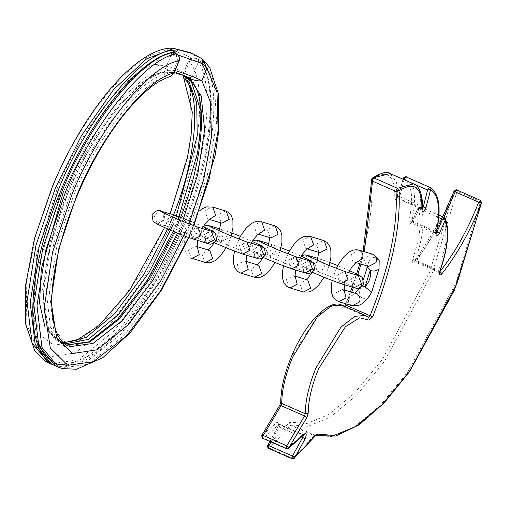 <?xml version="1.0" encoding="UTF-8"?>
<svg xmlns="http://www.w3.org/2000/svg" width="507" height="507" viewBox="0 0 507 507"><rect width="100%" height="100%" fill="white"/><g stroke="black" fill="none" stroke-linecap="round" stroke-linejoin="round"><path stroke-width="0.38" stroke-dasharray="2.54 1.9" d="M173.166 52.506L171.772 53.431C141.516 56.581 87.261 123.778 61.1 190.493L36.327 273.273L32.999 311.425L37.1 340.786M67.108 365.072L94.53 353.696L126.915 322.763L158.178 277.304L182.957 227.212C212.332 161.226 220.063 79.738 198.693 61.366L201.615 60.777L203.915 61.829L190.315 52.57M169.731 48.171L161.061 52.278L168.964 50.852C180.511 51.91 190.125 56.074 197.819 63.343L191.088 79.548C208.738 97.293 201.437 167.811 176.018 225.121L151.048 274.61L119.519 317.616L88.408 342.732L64.49 346.401L48.659 330.754L43.171 294.611L50.656 244.355L68.046 192.584C90.823 134.723 137.264 76.278 164.16 71.633L164.528 70.86L175.143 70.517M171.531 54.129L176.506 56.309L177.856 60.251L172.76 72.431L169.034 74.168L164.091 72L164.908 71.43L164.528 70.86L171.011 55.371L174.433 52.924L171.772 53.431L171.011 55.371L178.21 55.054M164.091 72L164.369 74.681L167.538 76.069L170.65 76.246M192.964 53.736L203.041 59.655M191.456 81.963L190.79 80.258L191.354 78.794C185.34 72.406 177.399 68.312 167.519 66.525L155.985 64.408L168.742 70.194L179.541 73.452L182.095 74.662M179.56 73.464L184.573 75.663L165.39 71.969L161.499 72.869C134.982 77.672 89.409 135.141 67.006 192.02L50.288 241.389L42.582 289.731L46.859 325.665L61.144 342.776L64.674 343.955M197.819 63.343L198.567 62.114L193.395 59.845L189.675 61.562L188.534 60.948C190.163 58.115 192.419 57.152 195.315 58.058L198.896 59.642C220.539 83.693 213.13 156.486 183.116 227.244C147.702 313.858 84.865 381.144 51.727 364.248M183.826 78.446L183.274 73.078L188.534 60.948C208.599 80.005 200.69 158.773 172.304 222.7L144.653 277.494L109.753 325.107L75.302 352.91L48.83 356.972L42.62 354.051M53.533 364.958L54.464 365.255L81.792 361.066L117.351 332.364L153.38 283.21L181.918 226.654C211.33 160.472 219.411 78.87 198.484 59.446L198.693 61.366M191.057 79.504L190.442 80.436M190.79 80.258L191.088 79.548L190.898 80.429M186.38 77.882L183.445 73.109L184.586 73.73L184.459 75.974M177.856 60.251L178.996 60.872M172.76 72.431L173.901 73.046M198.567 62.114L203.282 61.505L203.915 61.829M172.602 48.108L168.964 50.852M63.432 191.621L87.014 144.261L116.021 103.384L145.173 77.489L168.742 70.194L167.519 66.525M191.354 78.794L191.526 81.633L191.247 79.054M164.908 71.43L165.662 72.235L174.269 72.609M63.242 342.916L57.982 341.382L61.144 342.776C35.198 332.998 38.355 262.334 68.204 192.616C92.965 131.997 134.849 79.821 162.734 72.945L165.662 72.235M58.514 367.226L61.252 368.234L88.579 364.039L124.139 335.336L160.168 286.189L188.705 229.627L207.249 175.587L216.66 122.624L214.15 81.424L201.254 58.387L201.856 58.723M295.968 257.575L291.487 259.229L293.452 263.589L297.026 261.656L295.968 257.575M272.988 254.419L271.03 250.059L267.455 251.992L268.514 256.073L272.988 254.419M198.022 228.061L193.541 229.715L195.506 234.069L199.074 232.143L198.022 228.061M219.537 241.313L218.479 237.232L222.053 235.299L224.018 239.659L219.537 241.313M242.517 244.475L246.991 242.815L248.05 246.903L244.482 248.829L242.517 244.475M372.372 178.071L371.808 179.028M429.549 187.21L429.575 187.222C438.473 192.875 440.361 207.838 435.26 232.117L411.735 221.8C416.843 197.527 414.948 182.558 406.056 176.905L403.376 178.058C412.001 183.54 413.839 198.053 408.883 221.597C408.75 225.095 409.878 225.026 412.273 221.401L417.857 208.25C420.36 206.799 421.298 206.419 420.683 207.122L439.005 215.158M445.596 221.305L445.881 242.967L438.828 270.465L415.303 260.154C423.307 236.927 425.17 219.328 420.88 207.344L418.015 208.282L419.055 208.846L413.427 221.698L436.952 232.016M481.333 203.06L480.598 201.513L455.901 283.172L407.869 371.859L379.87 405.815L353.601 427.521L331.597 436.628L314.942 435.26L291.417 424.942L308.079 426.311L330.076 417.21L356.345 395.498L384.344 361.542L432.376 272.861L457.073 191.202L454.19 191.158L429.778 271.872L382.303 359.526L354.627 393.09L328.663 414.549L306.919 423.548L290.454 422.192L288.863 422.965L267.633 445.678L269.394 448.042L290.625 425.329L314.15 435.646L292.913 458.36L269.394 448.042L268.621 448.435M369.578 296.24L362.828 299.048C359.425 296.012 358.728 292.152 360.737 287.456L363.506 279.281M366.757 268.824L368.152 263.989C369.153 259.14 371.764 256.941 375.991 257.385L379.185 261.339M367.195 266.65L368.152 263.989M362.429 286.075L360.731 286.474L360.737 287.456M294.523 458.246L292.146 458.753M267.633 445.678L277.918 427.014C279.611 422.851 279.408 421.19 277.31 422.027L261.859 435.608L263.463 438.124L278.913 424.543L302.438 434.86L286.987 448.442L288.603 448.315M454.063 191.158L454.19 191.158C443.416 218.72 430.202 242.378 414.555 262.132C412.375 264.033 411.728 263.12 412.622 259.388C420.366 236.915 422.166 219.88 418.015 208.282L438.828 217.623M403.319 178.103L398.819 195.765C396.721 199.986 395.378 200.797 394.776 198.205C395.181 175.327 387.538 168.913 371.853 178.971C373.71 214.163 364.932 256.111 345.527 304.827L342.041 308.224L344.804 307.134L341.914 305.157M55.345 365.839L58.083 366.846L85.41 362.651L120.97 333.948L157.005 284.801L185.537 228.239C214.949 162.056 223.029 80.461 202.103 61.036M177.057 225.685L174.408 231.864M66.48 345.026L64.763 344.361L50.485 327.249L46.2 291.322L53.907 242.973L70.625 193.611C92.876 137.201 137.841 80.15 164.369 74.681M188.534 237.504L192.609 227.877M169.034 74.168L167.538 76.069C141.009 81.538 96.045 138.588 73.794 194.999L57.076 244.361L49.369 292.71L53.647 328.637L67.932 345.749L64.763 344.361L66.442 345.001M177.602 233.195L182.545 221.394M188.991 223.986L186.449 230.178M173.185 224.696L175.714 218.53M170.27 222.706L167.595 228.949M63.318 342.732L57.982 341.382L45.085 327.617M48.564 362.86L51.296 363.868L78.623 359.678L114.183 330.976L150.218 281.822L178.756 225.266C208.162 159.078 216.248 77.482 195.315 58.058L193.395 59.845M37.284 349.329L26.833 324.29L26.237 284.009L35.845 235.159L52.76 186.677C78.37 121.401 131.37 55.631 161.061 52.278L155.985 64.408C128.531 68.756 80.74 128.696 57.386 188.072L36.707 253.703L33.012 312.135M33.747 316.526L41.523 336.141L53.761 345.185L78.186 341.433L109.968 315.785L142.169 271.853L167.671 221.305L189.707 148.64L190.594 89.555M183.445 73.109L188.534 60.948M189.675 61.562L184.586 73.73M188.718 78.908L190.879 79.853M176.335 53.894L176.506 56.309M198.7 59.496L195.315 58.058M295.22 276.492L293.604 275.694L286.328 279.439L289.294 287.716M307.47 248.855L305.734 248.417L302.768 240.141L310.043 236.395M306.076 279.496L307.103 279.763L299.827 283.508L302.787 291.779L303.408 292.013M259.242 240.73L251.966 244.475L254.932 252.752L255.553 252.98L262.822 249.235L262.208 242.885M291.74 268.849L291.119 268.621L288.16 260.345L295.429 256.599M276.321 253.304L273.362 245.027L272.741 244.799L265.465 248.544L268.425 256.815L269.046 257.043L276.321 253.304M197.274 246.972L195.658 246.18L188.382 249.919L191.348 258.196M209.524 219.341L207.788 218.897L204.822 210.62L212.097 206.881M208.13 249.976L209.157 250.243L201.881 253.988L204.841 262.265L205.462 262.493M210.266 225.97L202.996 229.715L205.956 237.992L206.577 238.22L213.853 234.475L213.238 228.125M242.771 254.089L242.15 253.861L239.184 245.584L246.459 241.845M227.345 238.543L224.386 230.267L223.764 230.039L216.489 233.784L219.455 242.061L220.076 242.289L227.345 238.543M161.296 211.216L154.02 214.955L156.986 223.232L157.601 223.46L164.876 219.715L164.262 213.371M193.794 239.329L193.173 239.101L190.214 230.824L197.483 227.085M178.375 223.783L175.409 215.507L174.788 215.279L167.519 219.024L170.479 227.301L171.1 227.529L178.375 223.783M246.244 261.732L244.628 260.934L237.358 264.679L240.318 272.956M258.494 234.101L256.757 233.657L253.798 225.381L261.067 221.635M257.1 264.736L258.126 265.003L250.851 268.748L253.817 277.025L254.438 277.253M269.306 237.479L269.135 236.642L270.877 237.954L270.256 237.726L267.29 229.449L274.566 225.704M207.293 243.398L206.672 243.17L203.706 234.893L210.982 231.154M256.263 258.158L255.642 257.93L252.682 249.653L259.958 245.908M220.336 222.719L220.158 221.889L221.901 223.194L221.28 222.966L218.321 214.689L225.59 210.944M305.239 272.918L304.618 272.69L301.652 264.413L308.928 260.668M318.282 252.239L318.104 251.402L319.847 252.708L319.226 252.48L316.267 244.209L323.542 240.464M308.218 255.49L300.943 259.235L303.902 267.506L304.523 267.734L311.799 263.995L311.184 257.645M340.717 283.609L340.096 283.381L337.13 275.105L344.405 271.359M325.298 268.064L322.332 259.787L321.711 259.559L314.435 263.298L317.401 271.575L318.022 271.803L325.298 268.064M354.209 287.672L353.588 287.444L350.629 279.173L357.904 275.428M261.859 435.608L279.661 405.79L281.068 401.367C281.157 388.387 284.636 373.52 291.506 356.776L318.276 314.841L332.459 305.905L342.041 308.224M420.645 207.11L420.88 207.344L420.645 207.11L419.055 208.846M480.344 200.303L480.598 201.513L457.073 191.202L456.82 189.986M365.439 315.468L368.583 317.54M301.633 436.869L279.218 427.04L271.004 441.946M279.477 426.501L279.218 427.04L277.861 426.78L278.818 423.548L279.566 424.315L279.477 426.501M368.329 317.445L344.804 307.134L368.329 317.445M364.356 251.745L360.997 264.09M357.815 274.502L353.43 287.437M351.706 292.184L347.067 304.149M413.554 183.857L420.037 192.508L421.228 208.2L397.703 197.888L396.518 182.19L390.029 173.54M404.098 179.693L399.725 196.665L422.382 206.603M420.88 207.344L444.405 217.661M443.974 217.338L416.266 261.523L439.791 271.841M286.373 448.682L286.987 448.442L263.463 438.124L262.848 438.365M372.398 254.165L365.122 257.911C363.982 261.618 364.964 264.375 368.082 266.188L366.96 265.11L367.138 265.941M358.899 250.103L351.624 253.842C350.483 257.55 351.471 260.306 354.589 262.119L356.326 262.563M338.15 301.418C335.032 299.605 334.043 296.849 335.184 293.141L342.459 289.402L344.076 290.194M352.264 305.715L351.643 305.487C348.524 303.674 347.542 300.917 348.683 297.21L355.958 293.464L354.932 293.198M345.704 306.817L343.828 307.166L344.57 306.317M277.31 422.027L278.913 424.543L279.566 424.315L303.085 434.632L302.438 434.86L304.054 434.74M303.357 435.348L303.085 434.632L304.156 434.657M288.863 422.965L290.625 425.329L291.417 424.942L290.454 422.192M315.855 435.405L314.15 435.646L315.753 435.532M442.757 216.806L414.701 261.593L414.555 262.132L416.266 261.523L415.315 262.075L415.303 260.154L412.622 259.388M439.759 271.289L438.828 270.465L438.84 272.392L439.746 271.898M417.857 208.25L412.159 221.274L413.427 221.698L411.918 223.156L411.735 221.8L408.883 221.597M436.191 232.783L435.26 232.117L435.443 233.474L436.343 232.986M402.964 179.212L398.61 195.867L399.725 196.665L397.97 198.725L397.703 197.888L394.776 198.205M422.236 209.467L421.228 208.2L421.494 209.042L422.287 208.675M281.068 401.367L280.745 402.178M173.179 231.35L178.128 219.556M188.902 237.644L193.858 225.837M164.553 227.605L169.503 215.805M203.275 61.505L201.615 60.777M195.182 57.956C190.537 58.013 188.262 59.002 188.363 60.916M183.274 73.078L182.837 75.055M182.064 74.649L179.541 73.452M295.169 276.169L293.984 275.833M283.527 265.896L287.951 253.893M317.249 260.452L315.284 266.093L312.02 272.532M252.461 241.117L249.926 244.095L251.054 250.876L255.154 253.665L263.412 257.531M259.736 241.598C261.035 241.3 261.701 243.778 261.726 249.032C257.905 252.72 255.674 253.988 255.034 252.835L269.046 257.043C274.376 258.785 282.735 262.119 294.13 267.037L304.745 272.05L303.737 271.125L302.755 264.616C306.52 260.947 308.75 259.679 309.441 260.813M301.24 256.193L289.396 251.13M280.954 247.746L268.786 243.607M197.223 246.649L196.038 246.32M190.898 258.031L188.579 256.58L185.949 253.177L184.63 248.918L184.599 241.636L186.12 234.348L188.452 227.776L192.033 220.583L196.989 213.561L199.568 210.906M219.297 230.932L217.338 236.573L214.074 243.018M203.484 226.356L200.949 229.335L202.084 236.116L206.184 238.905L214.436 242.771M210.766 226.838C212.059 226.54 212.725 229.018 212.75 234.272C208.928 237.96 206.698 239.228 206.064 238.075L220.076 242.289C225.4 244.025 233.759 247.359 245.16 252.277L255.769 257.29L254.761 256.365L253.779 249.856C257.55 246.187 259.774 244.919 260.471 246.053M252.264 241.433L240.426 236.37M231.978 232.992L219.81 228.847M161.79 212.078C163.089 211.78 163.748 214.258 163.78 219.512C159.959 223.2 157.728 224.468 157.088 223.314L171.1 227.529C176.423 229.272 184.789 232.599 196.184 237.523L206.793 242.53L205.791 241.605L204.809 235.096C208.573 231.426 210.804 230.159 211.495 231.293M203.294 226.68L191.45 221.61M180.467 217.262L179.218 216.8M176.747 215.919L170.257 213.916M246.199 261.409L245.014 261.08M234.551 251.142L238.974 239.139M268.273 245.692L266.314 251.333L263.044 257.771M307.755 248.715L306.355 248.645L307.331 248.937M329.094 265.516L327.085 271.03L324.055 277.278M209.803 219.195L208.402 219.125L209.385 219.423M231.141 235.996L229.139 241.509L226.109 247.758M258.779 233.955L257.379 233.885L258.361 234.177M280.118 250.756L278.115 256.269L275.086 262.518M246.719 255.281L249.222 247.492L251.225 243.278M197.749 240.521L200.246 232.732L202.249 228.518M295.695 270.041L298.192 262.246L300.195 258.038M301.431 255.877L298.896 258.855L300.03 265.636L304.13 268.418L312.382 272.284M308.712 256.358C310.011 256.06 310.671 258.532 310.696 263.792C306.874 267.474 304.65 268.742 304.01 267.595L318.022 271.803C323.346 273.546 331.711 276.879 343.106 281.797L353.715 286.81L352.714 285.885L351.731 279.376C355.496 275.7 357.72 274.433 358.417 275.574M349.634 270.694L337.801 265.655M329.93 262.506L317.756 258.367M356.187 262.645L355.211 262.347L356.605 262.417M343.03 289.63L344.025 289.871M336.394 268.45L332.161 280.529M344.361 284.706L345.514 280.124L348.594 272.62M362.372 282.703L359.831 287.862M414.701 261.593L414.251 262.049L415.315 262.075L438.84 272.392L439.588 273.159M412.159 221.274L410.847 223.131L411.918 223.156L435.443 233.474L436.185 234.24M398.61 195.867L396.905 198.7L397.97 198.725L421.494 209.042L422.242 209.809M316.019 435.291L314.999 435.285L315.728 435.564M269.794 441.413L277.861 426.78M345.787 303.763L350.432 291.804M352.169 287.057L356.63 273.919M359.761 263.722L363.139 251.377"/><path stroke-width="0.76" d="M37.1 340.786L45.51 356.497L57.095 364.083L67.108 365.072M173.166 52.506L172.608 52.259C138.36 59.376 90.094 119.709 60.948 190.461C26.383 271.518 22.644 353.385 55.345 365.839L58.514 367.226L41.954 347.39L36.986 305.727L45.928 249.672L65.308 192.445C91.583 125.559 145.642 58.096 176.335 53.894L173.166 52.506C142.48 56.708 88.421 124.171 62.139 191.05L42.759 248.284L33.823 304.339L38.786 346.002L55.345 365.839M203.041 59.655L206.9 68.515L202.756 63.705L178.21 55.054M175.143 70.517L192.616 76.399L201.83 80.632C198.034 81.354 193.82 80.474 189.181 78.002L184.269 75.53M182.095 74.662L192.47 82.362L192.33 82.742L191.456 81.963L200.024 108.397L200.354 129.228L197.572 152.835L178.128 219.556M48.564 362.86L31.998 343.024L27.036 301.367L35.972 245.312L55.358 188.078L81.361 135.787L113.752 89.365L146.593 58.85L173.774 48.406L172.602 48.108L190.315 52.57L173.774 48.406L169.731 48.171C133.404 50.884 83.028 112.7 52.367 186.601L34.52 238.322L25.35 286.518L25.578 323.84L34.869 350.99L44.971 360.971L48.564 362.86L51.727 364.248L35.167 344.411L30.205 302.755L39.14 246.7L58.52 189.466C85.056 121.769 140.185 53.603 170.802 50.618L178.318 49.768L192.92 53.71L201.862 58.723L202.756 63.705M190.442 80.436L188.851 81.348L185.682 79.96L183.826 78.446L192.267 111.977L191.12 135.204L187.324 158.184L169.503 215.805M177.602 233.195L152.848 280.365L122.491 320.43L92.977 343.429L70.289 346.617L67.932 345.749C65.764 344.899 53.077 340.108 51.784 305.201C51.486 274.16 59.82 237.922 76.779 196.475C91.723 161.226 109.252 131.801 129.355 108.194C151.739 83.516 159.375 80.917 170.65 76.246L173.901 73.046L178.996 60.872C179.865 57.735 178.977 55.409 176.335 53.894L176.81 54.135M184.459 75.974L185.93 77.685L188.718 78.908M179.022 60.802L178.996 60.872C149.248 65.245 97.148 130.419 71.76 195.005L52.506 252.328L44.223 307.964L50.301 347.979L67.83 365.306L93.37 361.7L126.592 335.748L160.732 290.6L188.534 237.504M173.933 72.976L173.901 73.046C146.415 78.389 99.518 137.714 76.386 196.399L58.628 249.286L50.979 300.613L56.588 337.535L72.761 353.512L97.103 349.805L128.784 324.309L160.928 280.586L186.449 230.178M172.602 48.108L169.737 48.171M182.064 74.649L187.495 77.97L192.47 82.362M192.616 76.399L189.181 78.002L201.235 95.956L204.625 129.843L197.705 174.674L182.545 221.394M178.318 49.768L174.376 52.931M347.067 304.149L346.547 305.436L370.066 315.747C389.23 267.652 397.9 226.23 396.062 191.488L396.417 189.852L397.488 188.281L413.554 183.857L390.029 173.54L372.372 178.071L371.694 178.946L371.536 179.922L372.537 181.17L364.356 251.745M436.59 231.857L436.952 232.016L442.579 219.157L445.159 220.184L439.417 233.302C437.021 236.927 435.893 236.997 436.026 233.505L436.293 233.188C441.597 208.516 439.385 193.205 429.657 187.26L406.006 176.886L404.415 178.616L404.098 179.693L403.217 178.027C405.714 176.575 406.658 176.195 406.037 176.899L406.006 176.886M261.701 435.576L261.701 435.576C262.258 438.232 262.626 439.157 262.816 438.352L262.899 436.166L261.859 435.608L263.247 435.475L262.899 436.166M267.474 445.647L267.474 445.647C268.032 448.308 268.399 449.234 268.583 448.422L268.672 446.236L267.633 445.678L268.932 445.697L268.672 446.236M429.53 187.203L427.933 188.934L430.519 189.96L429.657 187.26M371.694 178.946L372.892 179.535L373.963 177.97L397.488 188.281L398.996 190.879C400.853 226.065 392.076 268.019 372.67 316.729L369.185 320.126L359.602 317.807L345.419 326.742L318.65 368.678C311.78 385.428 308.3 400.289 308.205 413.268L306.798 417.692L289.003 447.51L304.454 433.929C306.545 433.092 306.748 434.752 305.062 438.916L294.776 457.58L292.457 456.015L302.742 437.351L301.633 436.869M268.583 448.422L292.146 458.753L292.197 456.553L294.776 457.58L316.007 434.867L317.597 434.093L334.062 435.45L355.806 426.45L381.771 404.992L409.447 371.435L456.921 283.774L481.333 203.06L478.69 202.185L481.333 203.06C470.559 230.622 457.346 254.28 441.698 274.034C439.518 275.941 438.872 275.022 439.759 271.289C447.51 248.817 449.31 231.781 445.159 220.184L445.317 218.561L444.405 217.661L445.596 221.305M481.333 203.06L481.618 202.661L480.383 200.316L456.858 189.998L455.166 191.874L454.031 191.133C456.534 189.675 457.472 189.301 456.858 189.998M262.816 438.352L286.373 448.682L286.772 445.792L289.003 447.51L288.603 448.315L304.054 434.74L304.454 433.929M356.187 262.645L368.703 266.416L375.979 262.67C377.119 258.963 376.131 256.206 373.013 254.394L373.463 254.558C377.728 257.962 379.642 260.224 379.185 261.339L379.014 268.748L371.599 292.222L368.126 298.129L362.137 303.769L358.132 305.677L352.264 305.715L359.539 301.969C360.68 298.262 359.691 295.505 356.573 293.699L344.025 289.871M363.506 279.281L366.757 268.824L367.138 265.941M379.014 268.748C376.631 271.055 373.697 271.619 370.205 270.44L365.015 286.867C369.603 281.48 371.333 276.004 370.205 270.44L367.195 266.657M371.599 292.222L365.015 286.867L362.429 286.075M294.776 457.58L315.886 435.342M372.892 179.535L372.537 181.17L396.062 191.488L398.996 190.879L396.417 189.852M422.382 206.603L423.25 206.983L427.616 190.005L430.519 189.96L425.962 207.667C423.865 211.888 422.515 212.699 421.919 210.107C422.325 187.229 414.682 180.822 398.996 190.879M403.217 178.027L403.078 178.508L403.319 178.103M371.808 179.028L363.139 251.377M174.408 231.864L149.654 279.021L119.303 319.061L89.802 342.048L66.48 345.026M192.609 227.877L209.277 178.641L218.124 130.597L216.99 92.128L206.9 68.515L201.83 80.632L210.525 102.319L211.432 136.839L203.675 179.738L188.991 223.986M175.714 218.53L197.223 135.718L196.697 102.617L188.851 81.348M185.93 77.685L185.682 79.96C202.432 98.168 195.018 166.816 170.27 222.706M192.33 82.742C209.239 100.773 201.881 169.642 177.057 225.685M64.674 343.955L88.275 339.411L118.524 314.416L148.988 272.601L173.185 224.696M167.595 228.949L143.925 274.338L114.886 313.548L86.139 337.472L63.242 342.916M45.085 327.617L39.552 302.958L41.289 268.723L63.432 191.621M53.533 364.958L51.727 364.248M42.62 354.051L37.284 349.329M33.012 312.135L33.747 316.526M190.594 89.555L186.38 77.882M287.951 253.893L289.985 250.103L294.941 243.075L300.264 238.277L304.27 236.408L310.664 236.623L313.624 244.9L307.47 248.855M324.055 277.278L318.434 285.422L313.085 290.2L309.238 291.981L303.408 292.013L310.683 288.268L307.724 279.991L295.169 276.169M262.208 242.885L259.242 240.73L255.598 240.134L252.461 241.117M259.736 241.598L279.002 250.293L296.05 256.827L299.016 265.104L291.74 268.849L305.239 272.918L312.515 269.173L309.264 260.782M199.568 210.906L202.318 208.757L206.324 206.888L212.718 207.11L215.678 215.38L209.524 219.341M226.109 247.758L220.488 255.902L215.133 260.68L211.292 262.461L205.462 262.493L212.737 258.747L209.771 250.471L197.223 246.649M213.238 228.125L210.266 225.97L206.622 225.374L203.484 226.356M210.766 226.838L230.026 235.54L247.08 242.073L250.04 250.344L242.771 254.089L256.263 258.158L263.539 254.413L260.287 246.022M164.262 213.371L161.296 211.216C158.976 209.416 155.871 210.538 151.98 214.575L153.108 221.363L157.208 224.145L169.452 229.76L187.901 237.27L207.293 243.398L214.562 239.653L211.311 231.262M161.79 212.078L181.056 220.779L198.104 227.313L201.07 235.59L193.794 239.329M238.974 239.139L241.009 235.343L245.965 228.315L251.295 223.517L255.3 221.648L261.688 221.863L264.654 230.14L258.494 234.101M275.086 262.518L269.464 270.662L264.109 275.44L260.268 277.221L254.438 277.253L261.713 273.507L258.747 265.231L246.199 261.409M261.067 221.635L275.187 225.932L278.147 234.209L270.877 237.954L258.361 234.177M212.097 206.881L226.211 211.172L229.177 219.449L221.901 223.194L209.385 219.423M310.043 236.395L324.163 240.692L327.123 248.969L319.847 252.708L307.331 248.937M289.294 287.716L289.915 287.944L297.184 284.199L295.22 276.492M191.348 258.196L191.963 258.424L199.238 254.679L197.274 246.972M240.318 272.956L240.939 273.184L248.215 269.439L246.244 261.732M311.184 257.645L308.218 255.49L304.574 254.894L301.431 255.877M308.712 256.358L327.972 265.053L345.026 271.587L347.986 279.864L340.717 283.609L354.209 287.672L361.485 283.933L358.234 275.542M280.745 402.178L281.746 403.445L281.043 405.657L263.247 435.475L286.772 445.792L304.568 415.974L281.043 405.657L279.661 405.79L280.745 402.178C280.821 388.882 284.357 373.741 291.348 356.744C304.834 323.58 329.132 298.255 341.914 305.157L331.318 305.981L317.363 316.888L292.545 357.334C285.441 374.654 281.841 390.022 281.746 403.445L305.271 413.763C305.366 400.34 308.966 384.971 316.07 367.651L340.888 327.205L354.843 316.298L365.439 315.468L368.868 317.813L369.185 320.126M403.376 178.058L404.415 178.616M454.19 191.158L455.229 191.722M444.17 217.427L444.405 217.661L444.17 217.427L442.579 219.157M478.754 202.04L480.383 200.316M286.423 446.483L289.003 447.51M292.197 456.553L292.457 456.015L268.932 445.697L271.004 441.946M305.062 438.916L302.742 437.351L303.357 435.348M360.997 264.09L357.815 274.502M353.43 287.437L351.706 292.184M427.933 188.934L427.616 190.005L404.092 179.706M406.056 176.905L429.575 187.222M445.159 220.184L438.828 217.623M439.765 271.828L439.791 271.841C455.153 252.454 468.119 229.234 478.69 202.185L455.166 191.874L443.974 217.338M436.026 233.505C440.976 209.961 439.144 195.442 430.519 189.96M356.326 262.563L362.48 258.602C363.62 254.901 362.638 252.137 359.52 250.331L356.789 249.717L353.087 250.122L349.127 251.979L343.803 256.77L338.834 263.811L336.394 268.45M344.076 290.194L346.04 297.907L338.771 301.646L338.15 301.418M344.57 306.317L345.527 304.827L346.547 305.436L345.704 306.817M368.329 317.445L370.066 315.747L372.67 316.729M306.798 417.692L304.568 415.974L305.271 413.763L308.205 413.268M439.746 271.898L441.698 274.034M436.343 232.986L436.952 232.016L439.417 233.302M422.287 208.675L423.25 206.983L425.962 207.667M316.007 434.867L315.753 435.532M317.597 434.093L315.855 435.405M413.554 183.857C416.488 183.984 423.751 191.919 422.236 209.467L421.919 210.107M435.443 233.474L436.185 234.24L436.191 232.783M66.442 345.001L88.896 341.8L117.491 319.391L147.125 280.637L173.179 231.35M58.514 367.226L62.336 368.589L76.519 369.254L102.782 357.701L130.4 332.579L161.657 289.941L188.902 237.644M193.858 225.837L215.12 155.427L218.663 131.7L218.555 94.378L209.721 67.526L203.079 59.687M190.315 52.57L192.92 53.71M63.318 342.732L76.411 340.4L98.745 325.798L129.336 290.72L164.553 227.605M172.906 52.284L176.601 53.907C179.56 56.233 180.416 58.565 179.167 60.903L174.072 73.078L170.669 76.24M182.837 75.055L183.826 78.446M174.269 72.609L184.567 75.657M203.047 59.649L201.856 58.723M303.408 292.013L288.851 287.551L286.525 286.1L283.895 282.691L282.576 278.432L282.551 271.15L283.527 265.896M312.02 272.532L308.364 277.494L306.076 279.496M289.396 251.13L280.954 247.746M214.074 243.018L210.418 247.98L208.13 249.976M240.426 236.37L231.978 232.992M191.45 221.61L180.467 217.262M179.218 216.8L176.747 215.919M254.438 277.253L239.874 272.791L237.555 271.34L234.918 267.937L233.6 263.678L233.575 256.39L234.551 251.142M263.044 257.771L259.388 262.734L257.1 264.736M274.566 225.704L277.95 227.548L280.567 230.913L281.879 235.071L281.93 242.492L280.118 250.756M268.273 245.692L269.331 239.957L269.306 237.479M207.293 243.398C208.149 242.859 210.43 247.036 216.609 240.033L215.475 233.252L211.349 230.451L203.294 226.68M256.263 258.158C257.125 257.619 259.407 261.796 265.579 254.793L264.451 248.012L260.325 245.211L252.264 241.433M225.59 210.944L228.98 212.788L231.591 216.153L232.909 220.311L232.96 227.732L231.141 235.996M219.297 230.932L220.355 225.197L220.336 222.719M305.239 272.918C306.101 272.379 308.376 276.556 314.555 269.553L313.421 262.772L309.295 259.971L301.24 256.193M323.542 240.464L326.926 242.308L329.537 245.673L330.856 249.831L330.906 257.252L329.094 265.516M317.249 260.452L318.301 254.717L318.282 252.239M205.462 262.493L190.898 258.031M245.014 261.08L246.377 262.246L246.129 260.465L246.719 255.281M251.225 243.278L253.83 239.019L257.379 234.918L258.779 233.955M197.483 227.085L210.982 231.154M170.257 213.916L161.296 211.216M246.459 241.845L259.958 245.908M214.436 242.771L229.329 249.07L242.771 254.089M219.81 228.847L210.266 225.97M196.038 246.32L197.4 247.486L197.16 245.705L197.749 240.521M202.249 228.518L204.853 224.259L208.409 220.158L209.803 219.195M295.429 256.599L308.928 260.668M263.412 257.531L278.299 263.83L291.74 268.849M268.786 243.607L259.242 240.73M293.984 275.833L295.347 276.999L295.106 275.225L295.695 270.041M300.195 258.038L302.799 253.779L306.355 249.678L307.755 248.715M337.801 265.655L329.93 262.506M354.209 287.672C355.071 287.133 357.353 291.31 363.532 284.313L362.397 277.525L358.272 274.731L349.634 270.694M344.405 271.359L357.904 275.428M312.382 272.284L327.275 278.59L340.717 283.609M317.756 258.367L308.218 255.49M439.005 215.158L444.208 217.44L445.317 218.561C449.734 230.717 447.947 248.272 439.956 271.22L439.588 273.159L439.354 272.766M341.914 305.157L365.439 315.468M372.398 254.165L358.899 250.103M332.161 280.529L331.401 284.89L331.445 292.209L332.769 296.437L335.412 299.833L338.771 301.646L352.264 305.715M342.84 289.541L344.202 290.707L344.361 284.706M348.594 272.62L351.402 267.854L355.109 263.469L356.605 262.417M354.932 293.198L359.831 287.862M292.108 458.74L294.523 458.246M286.335 448.67L288.603 448.315M315.728 435.564L335.78 436.083L359.057 424.891L384.154 402.926L409.523 371.669L454.38 290.27L481.618 202.661M454.012 191.19L442.757 216.806M267.576 445.444L269.794 441.413M261.84 435.31L279.636 405.492M403.078 178.508L402.964 179.212M345.362 304.815L345.787 303.763M350.432 291.804L352.169 287.057M356.63 273.919L359.761 263.722M372.372 178.071C381.904 172.443 387.792 170.935 390.029 173.54"/></g></svg>
